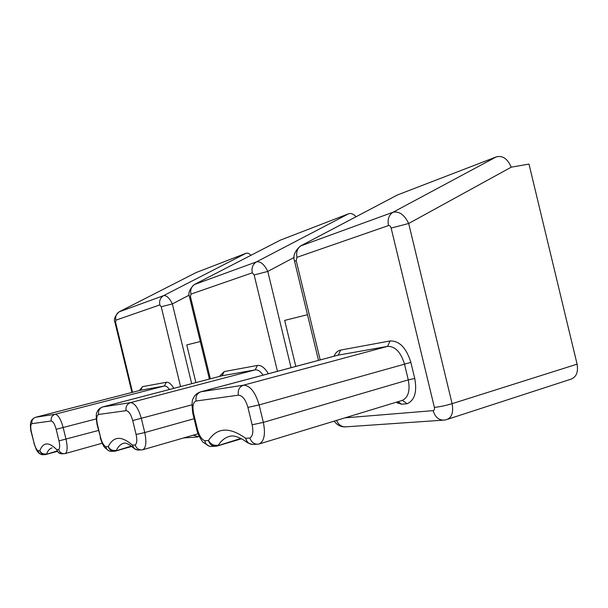 <?xml version="1.0" encoding="UTF-8"?>
<svg xmlns="http://www.w3.org/2000/svg" width="608" height="608" viewBox="0 0 608 608"><rect width="100%" height="100%" fill="white"/><g stroke="black" fill="none" stroke-linecap="round" stroke-linejoin="round"><path stroke-width="0.91" d="M139.323 390.556L142.53 386.658L166.334 382.265C168.766 381.968 171.266 383.998 173.827 388.345M131.959 392.456L115.034 322.65L115.588 322.377L115.832 320.188L159.828 304.912L161.226 306.759L172.36 303.909C169.472 298.019 166.569 295.252 163.643 295.61L246.012 253.293C247.479 252.768 249.136 253.43 250.975 255.284M200.313 341.536L186.77 344.926L195.89 382.584M196.141 272.551L246.012 253.293M159.828 304.912C159.076 300.717 160.345 297.608 163.643 295.61L119.016 311.904C114.737 316.266 113.407 319.838 115.026 322.62M196.513 272.361L119.419 311.684C116.348 313.53 115.155 316.365 115.832 320.188M169.427 389.5C167.626 386.962 165.916 385.806 164.304 386.027L140.372 390.29L35.53 417.293L55.123 414.253C58.132 414.664 60.83 419.148 63.209 427.705L66.029 439.303C67.686 447.024 67.45 451.767 65.322 453.538L64.729 453.667C61.758 453.872 59.744 452.512 58.695 449.586C59.888 448.37 59.987 445.466 58.991 440.884L56.179 429.309C54.72 424.05 53.071 421.283 51.239 420.994L31.95 423.654C30.544 424.369 30.37 427.188 31.418 432.136L34.048 442.958C35.18 447.222 36.533 449.852 38.099 450.832C38.676 452.99 40.014 454.282 42.119 454.7L44.43 454.662M102.174 443.232L65.322 453.538M61.134 453.781L58.33 452.557L56.78 449.707L58.695 449.586M52.106 447.876C49.765 448.438 47.948 450.437 46.656 453.887C43.525 454.45 41.253 453.393 39.832 450.733C43.191 442.024 48.838 441.682 56.78 449.707C57.737 452.618 59.698 453.978 62.654 453.766L63.673 453.72M220.149 375.645L224.23 371.572L257.412 365.446C261.166 365.005 264.822 367.772 268.356 373.745M209.395 379.065L189.567 297.168L190.486 296.742L190.927 294.12L252.29 272.825L254.152 274.953L267.786 271.434C264.343 264.404 260.581 261.212 256.5 261.858L348.597 213.78C350.983 212.967 353.484 213.955 356.083 216.729M307.473 314.701L284.681 320.408L295.807 366.426M280.106 240.244L348.597 213.78M252.29 272.825C251.378 267.824 252.784 264.168 256.5 261.858L194.294 284.567C189.407 289.256 187.834 293.459 189.567 297.168M263.089 375.151C260.444 371.306 257.8 369.55 255.155 369.884L221.776 375.828L102.646 406.934L130.545 402.618C134.824 402.998 138.434 408.333 141.375 418.616L144.757 432.554C146.688 441.841 146.072 447.564 142.91 449.715L142.234 449.859C138.791 450.102 136.435 448.468 135.166 444.965C136.96 443.483 137.271 439.979 136.101 434.469L132.726 420.554C130.933 414.246 128.729 410.947 126.122 410.666L98.633 414.458C96.634 415.348 96.239 418.722 97.447 424.589L100.563 437.426C101.924 442.48 103.679 445.588 105.822 446.736C106.506 449.342 108.08 450.878 110.55 451.349L113.597 451.265M198.071 433.77L142.91 449.715M137.826 450.057L134.208 448.651L132.415 445.132L135.166 444.965M133.388 447.876L130.013 445.185C127.361 443.536 125.461 442.852 124.306 443.118C120.992 443.84 118.332 446.249 116.341 450.346C112.738 451.007 110.048 449.753 108.27 446.591C113.46 436.134 121.509 435.647 132.415 445.132C133.555 448.628 135.835 450.254 139.24 450.011L141.003 449.92M334.005 356.235L334.377 355.414C335.897 352.404 337.987 350.626 340.655 350.079L390.07 340.959C399.395 340.716 406.326 347.86 410.864 362.383L414.74 378.472C417.21 391.871 414.671 400.292 407.117 403.727L401.561 404.252L396.12 402.26M318.508 360.369L294.568 261.265L296.195 260.566L296.962 257.321L388.482 225.56C389.66 225.332 390.549 226.168 391.142 228.068L408.675 223.486C404.411 214.784 399.213 211.029 393.072 212.222L496.234 156.91C502.542 155.253 507.543 158.673 511.244 167.177L528.983 164.076L577.091 364.162C578.459 372.438 576.164 377.53 570.198 379.43L447.944 419.17M301.226 245.602L397.465 194.955L496.234 156.91M388.482 225.56C387.334 219.382 388.862 214.936 393.072 212.222L300.413 246.035M397.465 194.955L301.325 245.564C297.434 248.018 295.982 251.932 296.962 257.321M300.405 246.035C294.644 251.203 292.699 256.28 294.568 261.265L294.591 261.372M407.117 403.727L402.321 400.376C408.295 397.457 410.278 390.632 408.28 379.886L404.404 363.827C400.74 352.047 395.132 346.226 387.585 346.362L337.812 355.216L200.602 391.826L243.474 385.191C250.078 385.464 255.299 392.046 259.122 404.913L263.348 422.385C265.658 434.036 264.267 441.233 259.168 443.977L258.37 444.167C254.319 444.456 251.492 442.404 249.888 438.026C252.791 436.134 253.544 431.726 252.138 424.81L247.92 407.39C245.594 399.494 242.41 395.428 238.382 395.177L196.11 401.014C193.032 402.184 192.212 406.38 193.64 413.6L197.463 429.362C199.166 435.571 201.598 439.364 204.759 440.754C205.588 444.007 207.465 445.915 210.406 446.462L214.768 446.302M402.321 400.376L259.168 443.977M252.32 444.471L247.6 442.814L245.586 438.284L249.888 438.026M247.38 442.639L243.937 440.192C238.222 436.84 233.852 435.472 230.827 436.088C225.766 437.091 221.601 440.116 218.333 445.162C214.107 445.96 210.816 444.418 208.46 440.526C217.018 427.432 229.391 426.687 245.586 438.284C246.992 442.647 249.706 444.691 253.711 444.395L256.926 444.235M115.588 322.377L132.536 392.304M180.561 386.589L161.226 306.759M191.687 383.686L172.36 303.909L189.232 295.116M199.432 436.818L193.07 435.214M38.099 450.832L39.832 450.733C40.751 453.515 42.636 454.807 45.478 454.609L56.916 451.045M166.334 382.265L164.304 386.027L55.123 414.253C52.06 415.393 50.76 417.643 51.239 420.994M142.53 386.658L140.562 390.245L35.682 417.255C32.741 418.342 31.502 420.478 31.95 423.654M98.481 430.456L58.991 440.884M96.208 418.92L56.179 429.309M31.418 432.136L31.206 432.098C30.856 431.657 30.005 425 30.689 422.849C30.909 420.493 32.52 418.638 35.53 417.293M34.048 442.958L31.221 432.144M45.478 454.609L57.258 451.387M190.486 296.742L210.36 378.807M277.453 371.321L254.152 274.953M291.057 367.688L267.786 271.434L294.135 257.435M280.729 239.924L194.879 284.255C191.436 286.36 190.122 289.651 190.927 294.12M105.822 446.736L108.27 446.591C109.356 449.905 111.53 451.44 114.798 451.212L131.267 446.09M257.412 365.446L255.155 369.884L130.545 402.618C127.011 403.963 125.537 406.646 126.122 410.666M224.23 371.572L222.049 375.767L102.874 406.889C99.507 408.158 98.093 410.681 98.633 414.458M194.104 418.722L144.757 432.554L136.101 434.469M191.953 404.829L132.726 420.554M97.447 424.589L97.052 424.551C95.988 417.24 96.018 413.075 97.136 412.057C97.858 409.777 99.697 408.074 102.646 406.934M100.563 437.426L97.06 424.597M296.195 260.566L320.196 359.921M344.85 417.878L433.109 410.643C434.279 410.354 434.705 409.275 434.378 407.406L391.142 228.068M434.378 407.406C439.888 406.798 445.801 405.551 452.109 403.674L408.675 223.486L511.244 167.177M433.109 410.643C435.191 417.293 438.968 420.44 444.448 420.082L446.196 419.733C451.721 417.985 453.69 412.627 452.109 403.674L577.091 364.162M336.505 420.424C338.686 425.083 341.939 427.211 346.264 426.808L442.905 420.189M204.759 440.754L208.46 440.526C209.783 444.608 212.359 446.515 216.182 446.234L240.882 438.429M390.07 340.959L387.585 346.362L243.474 385.191C239.324 386.825 237.622 390.154 238.382 395.177M340.655 350.079L338.238 355.125L200.967 391.75C197.038 393.277 195.419 396.363 196.11 401.014M414.74 378.472L408.28 379.886L263.348 422.385L252.138 424.81M410.864 362.383L259.122 404.913L247.92 407.39M193.64 413.6L192.858 413.569C191.672 404.844 191.862 399.707 193.435 398.156C194.476 395.344 196.863 393.232 200.602 391.826M197.463 429.362L196.665 429.286L192.858 413.569M401.561 404.252L398.035 401.683M397.898 403.286L396.629 402.108M197.653 436.992L183.563 437.958M33.85 442.958L36.138 449.251C37.521 451.782 38.844 453.332 40.098 453.895M115.702 451.014L131.716 446.439M100.168 437.41C101.81 442.73 103.398 446.173 104.941 447.746L108.878 450.832M219.868 376.329L220.294 375.296M334.218 421.116C336.961 424.962 340.564 426.892 345.017 426.915M217.474 445.938L241.505 438.756M196.665 429.286C197.737 435.077 202.54 442.084 203.262 442.358L209.319 446.211M334.134 356.197L334.377 355.414"/></g></svg>
